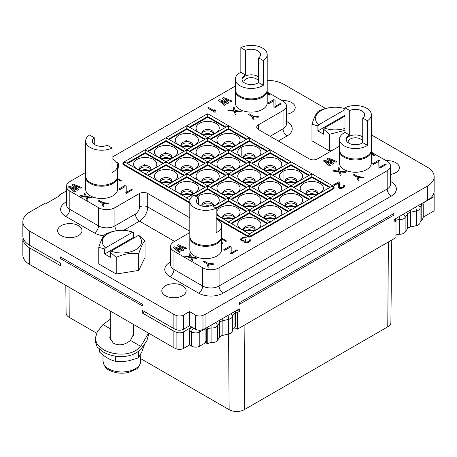 <?xml version="1.0" encoding="UTF-8"?>
<svg xmlns="http://www.w3.org/2000/svg" width="457" height="457" viewBox="0 0 457 457"><rect width="100%" height="100%" fill="white"/><g stroke="black" fill="none" stroke-linecap="round" stroke-linejoin="round"><path stroke-width="0.69" d="M234.652 327.68L237.314 329.217L395.991 237.606L395.991 221.034L393.94 222.222L393.94 219.617L427.358 200.32A23.193 13.39 0 0 0 434.15 190.855L434.15 176.653A23.193 13.39 0 0 0 427.358 167.182L371.347 134.844M66.431 190.923L58.959 195.236L59.781 195.705L45.432 203.993L44.609 203.519L29.642 212.157A23.193 13.39 0 0 0 22.85 221.628L22.85 235.829A23.193 13.39 0 0 0 29.642 245.3L60.393 263.055L60.393 265.66L29.642 247.905A23.193 13.39 180 0 1 22.993 239.908C22.839 238.731 22.81 238.748 22.896 239.965M205.976 328.137A3.479 2.011 -120 0 1 206.324 329.788L206.324 342.099A2.902 1.674 120 0 0 206.924 343.424L205.696 342.716L199.8 346.143A5.798 3.348 180 0 1 191.597 346.143L189.546 344.961L183.571 348.411A5.798 3.348 180 0 1 176.111 348.771L176.111 332.199A23.193 13.39 180 0 1 173.146 330.754L142.395 312.999L142.395 310.4L173.146 328.149A23.193 13.39 0 0 0 176.111 329.6L176.111 315.393A5.798 3.348 0 0 0 183.571 315.033L189.546 311.583L189.546 325.784L183.571 329.234A5.798 3.348 180 0 1 176.111 329.6M189.546 311.583L195.527 315.033A5.798 3.348 0 0 0 202.988 315.393L202.988 329.6A5.798 3.348 180 0 1 195.527 329.234L189.546 325.784M202.988 329.6A23.193 13.39 0 0 0 205.947 328.149L239.365 308.858L239.365 311.463L237.109 310.16M237.314 329.217L237.314 312.645L239.365 311.463M202.988 315.393A23.193 13.39 0 0 0 205.947 313.948L427.358 186.119A23.193 13.39 0 0 0 434.15 176.653M393.94 215.116L239.365 304.362L239.365 302.705L393.94 213.459L393.94 215.116L392.506 214.287M395.991 221.034L393.94 219.851M434.041 192.157L434.104 210.866L423.211 217.161M423.222 204.565L423.222 216.875A2.902 1.674 120 0 1 421.782 219.966L421.782 205.399L423.222 204.565A3.479 2.011 60 0 0 422.874 202.908M395.579 235.132L396.242 234.909A5.798 3.348 180 0 1 399.704 234.258A5.798 3.348 0 0 0 405.119 232.145L407.416 228.803A5.798 3.348 180 0 1 410.689 226.918L416.401 225.627A5.798 3.348 0 0 0 420.08 222.508A5.798 3.348 0 0 0 420.08 222.473L420.08 207.866M420.08 222.393A5.798 3.348 180 0 1 421.217 220.451L421.782 219.966M434.15 194.042L434.15 210.031A23.193 13.39 180 0 1 434.104 210.866M325.71 108.498L283.854 84.328A23.193 13.39 0 0 0 267.202 80.409M283.032 171.306L283.032 179.915M241.21 147.343L241.21 156.054M96.61 333.17L69.241 317.364A10.688 6.17 180 0 1 66.111 313.039L65.814 285.357M391.775 240.039L390.889 322.511A10.688 6.17 180 0 1 387.759 326.835L244.255 409.683A10.688 6.17 180 0 1 229.146 409.683L140.802 358.682M58.959 196.179L58.959 195.236M23.387 238.697L22.85 239.011L22.85 255.006A23.193 13.39 180 0 0 29.642 264.472L173.146 347.326A23.193 13.39 180 0 0 176.111 348.771M176.111 332.199A5.798 3.348 0 0 0 183.571 331.839L191.597 327.206L193.648 328.389A2.902 1.674 0 0 0 194.745 328.783M144.652 311.697L142.395 312.999M205.044 328.646A1.742 1.005 60 0 1 205.096 329.08L205.096 341.39A2.902 1.674 -60 0 0 205.696 342.716M22.85 221.628A23.193 13.39 0 0 0 29.642 231.093L173.146 313.948A23.193 13.39 0 0 0 176.111 315.393M60.393 258.553L60.393 256.897L142.395 304.242L142.395 305.899L60.393 258.553L61.832 257.725M189.546 344.961L189.546 330.754A2.902 1.674 -60 0 1 191.597 327.206M206.924 343.424A2.902 1.674 120 0 0 207.769 343.527L208.421 343.31A5.798 3.348 0 0 1 211.922 342.653L211.922 327.977A5.798 3.348 0 0 0 217.383 325.852L219.623 322.551A5.798 3.348 180 0 1 222.885 320.66L228.677 319.334A5.798 3.348 0 0 0 232.339 316.227A5.798 3.348 0 0 0 232.339 316.21L232.339 316.193A3.479 2.839 -0.4 0 1 232.339 316.21L232.339 330.902A5.798 3.348 180 0 1 232.339 330.902A5.798 3.348 180 0 1 228.677 334.016L222.885 335.341A5.798 3.348 0 0 0 219.623 337.232L217.383 340.528A5.798 3.348 180 0 1 211.922 342.653M235.109 311.314A3.479 2.011 60 0 1 235.138 311.388A3.479 2.011 60 0 1 235.469 312.999L235.469 325.31A2.902 1.674 120 0 1 234.035 328.4L233.464 328.886A5.798 3.348 0 0 0 232.339 330.857M235.138 311.388L237.314 312.645M182.577 285.779A12.179 7.032 180 0 1 186.148 290.749A12.179 7.032 180 0 1 178.63 297.244A12.179 7.032 180 0 1 165.36 295.719A12.179 7.032 180 0 1 161.789 290.749A12.179 7.032 180 0 1 169.307 284.254A12.179 7.032 180 0 1 182.577 285.779M78.433 225.649A12.179 7.032 180 0 1 82.003 230.625A12.179 7.032 180 0 1 74.485 237.12A12.179 7.032 180 0 1 61.215 235.595A12.179 7.032 180 0 1 57.651 230.625A12.179 7.032 180 0 1 65.162 224.13A12.179 7.032 180 0 1 78.433 225.649M386.114 160.653A12.179 7.032 180 0 1 395.785 162.686A12.179 7.032 180 0 1 399.349 167.656A12.179 7.032 180 0 1 390.569 174.408M281.975 100.523A12.179 7.032 180 0 1 291.64 102.557A12.179 7.032 180 0 1 295.211 107.526A12.179 7.032 180 0 1 286.43 114.279M331.936 150.547L329.451 150.947L311.971 140.853L311.971 124.218C314.068 117.558 316.17 113.233 318.266 111.234C325.761 107.692 333.262 106.481 340.756 107.601L344.972 108.617M145.029 240.788C142.932 242.781 140.83 247.111 138.734 253.772C131.239 252.652 123.738 253.864 116.244 257.405L110.331 252.235L111.142 251.127A19.622 11.328 0 0 0 135.769 249.665A19.622 11.328 0 0 0 138.311 235.446L139.117 235.618L145.029 240.788L145.029 257.422L138.734 270.407L116.244 274.04L98.763 263.952L98.763 247.311C100.866 240.656 102.962 236.326 105.059 234.327C112.553 230.785 120.054 229.574 127.549 230.694L133.461 232.35L133.461 237.394L134.198 237.817M339.454 146.206L317.472 158.899A5.798 3.348 180 0 1 309.275 158.899L258.433 129.542A5.798 3.348 180 0 1 256.731 127.177A5.798 3.348 180 0 1 258.433 124.807L283.032 110.605A11.596 6.695 0 0 0 286.43 105.87A11.596 6.695 0 0 0 283.032 101.14L267.202 92M189.798 232.607L173.968 241.747A11.596 6.695 0 0 0 170.57 246.483A11.596 6.695 0 0 0 173.968 251.219L202.668 267.785A11.596 6.695 0 0 0 219.069 267.785L387.176 170.735A11.596 6.695 0 0 0 390.569 166A11.596 6.695 0 0 0 387.176 161.264L371.347 152.124M85.653 172.483L69.824 181.623A11.596 6.695 0 0 0 66.431 186.353A11.596 6.695 0 0 0 69.824 191.089L98.523 207.661A11.596 6.695 0 0 0 114.924 207.661L139.528 193.46A5.798 3.348 180 0 1 147.725 193.46L147.725 206.952A11.596 6.695 -60 0 1 139.528 221.154L123.601 230.351M235.309 86.082L112.028 157.259M189.798 217.749L147.725 193.46M189.798 203.119L123.333 164.743A1.451 0.84 180 0 1 122.904 164.154L122.904 163.44A1.451 0.84 0 0 0 123.333 164.034A1.451 0.84 -60 0 1 124.355 162.258A1.451 0.84 60 0 0 123.63 162.184A1.451 1.451 0 0 0 122.904 163.44M216.172 218.343L248.305 236.897L248.305 236.183A1.451 0.84 -60 0 1 249.328 234.412L249.328 234.412A1.451 0.84 -120 0 1 250.356 236.183L333.667 188.084A1.451 0.84 -120 0 0 332.645 186.307L331.194 186.656L311.817 197.841L292.434 186.656L290.983 186.307L290.983 188.678L309.338 199.275M333.667 188.792L333.667 188.084A1.451 0.84 0 0 0 334.096 187.49L334.096 188.204A1.451 0.84 180 0 1 333.667 188.792L250.356 236.897A1.451 0.84 180 0 1 248.305 236.897M85.653 177.008L85.653 189.312A15.944 9.209 0 0 0 95.496 197.818A15.944 9.209 0 0 0 112.873 195.825A15.944 9.209 0 0 0 117.546 189.312L117.546 177.008A15.944 9.209 180 0 1 112.873 183.514A15.944 9.209 0 0 1 95.496 185.513A15.944 9.209 0 0 1 85.653 177.008A15.944 9.209 0 0 1 85.676 176.533M189.798 237.132L189.798 249.442A15.944 9.209 0 0 0 199.64 257.948A15.944 9.209 0 0 0 217.018 255.954A15.944 9.209 0 0 0 221.691 249.442L221.691 237.132A15.944 9.209 180 0 1 217.018 243.644A15.944 9.209 0 0 1 199.64 245.638A15.944 9.209 0 0 1 189.798 237.132A15.944 9.209 0 0 1 189.821 236.657M267.202 90.6A15.944 9.209 0 0 1 262.529 97.113A15.944 9.209 180 0 1 245.152 99.106A15.944 9.209 180 0 1 235.309 90.6L235.309 102.911A15.944 9.209 0 0 0 245.152 111.417A15.944 9.209 0 0 0 262.529 109.423A15.944 9.209 0 0 0 267.202 102.911L267.202 90.6A15.944 9.209 0 0 0 267.179 90.132M371.347 150.73A15.944 9.209 0 0 1 366.674 157.237A15.944 9.209 180 0 1 349.297 159.236A15.944 9.209 180 0 1 339.454 150.73L339.454 163.04A15.944 9.209 0 0 0 349.297 171.546A15.944 9.209 0 0 0 366.674 169.547A15.944 9.209 0 0 0 371.347 163.04L371.347 150.73A15.944 9.209 0 0 0 371.324 150.256M270.156 222.382L268.71 222.73L249.328 233.921L229.951 222.73L228.5 222.382M190.003 199.669L186.844 198.332M195.699 196.299L207.672 189.387L207.672 186.307L206.221 186.656L186.844 197.841L167.462 186.656L166.017 186.307M169.101 187.604L186.844 177.362L186.844 174.283L185.393 174.631L166.017 185.816L146.634 174.631L145.183 174.283M148.274 175.579L166.017 165.337L166.017 162.258L164.566 162.606L145.183 173.791L125.806 162.606L124.355 162.258M127.446 163.549L145.183 153.312L145.183 150.233L146.634 150.582L166.017 161.767L185.393 150.582L186.844 150.233L186.844 152.598L205.199 163.195M148.274 151.524L166.017 141.287L166.017 138.208L167.462 138.557L186.844 149.742L206.221 138.557L207.672 138.208L209.123 138.557L228.5 149.742L247.877 138.557L249.328 138.208L249.328 140.573L267.682 151.17M169.101 139.499L186.844 129.257L186.844 126.183L188.29 126.526L207.672 137.717L227.049 126.526L228.5 126.183L228.5 128.548L246.854 139.145M189.935 127.474L207.672 117.232L207.672 114.159A1.451 0.84 60 0 0 206.947 114.084L123.63 162.184M206.947 114.084A1.451 1.451 0 0 1 208.398 114.084A1.451 0.84 120 0 0 207.672 114.159M186.844 150.233L188.29 150.582L207.672 161.767L227.049 150.582L228.5 150.233L229.951 150.582L249.328 161.767L268.71 150.582L270.156 150.233L270.156 152.598L288.51 163.195M189.935 175.579L207.672 165.337L207.672 162.258L209.123 162.606L228.5 173.791L247.877 162.606L249.328 162.258L250.779 162.606L270.156 173.791L289.538 162.606L290.983 162.258L290.983 164.623L309.338 175.22M210.763 187.604L228.5 177.362L228.5 174.283L229.951 174.631L249.328 185.816L268.71 174.631L270.156 174.283L271.607 174.631L290.983 185.816L310.366 174.631L311.817 174.283L311.817 176.648L330.171 187.244M208.398 114.084L333.37 186.239A1.451 0.84 120 0 0 332.645 186.307M311.817 198.332L310.366 198.681L290.983 209.872L271.607 198.681L270.156 198.332L270.156 200.703L288.51 211.3M290.983 210.357L289.538 210.706L270.156 221.896L250.779 210.706L249.328 210.357L249.328 212.728L267.682 223.324M231.59 223.679L249.328 213.436L249.328 212.728L230.974 223.324M216.172 214.773L228.5 221.896L247.877 210.706L249.328 210.357M216.172 208.529L228.5 201.411L228.5 198.332L227.049 198.681L213.436 206.541M145.183 153.312L162.926 163.549M166.017 162.258L167.462 162.606L186.844 173.791L206.221 162.606L207.672 162.258M166.017 141.287L183.754 151.524M186.844 129.257L204.582 139.499M207.672 117.232L225.41 127.474M210.763 139.499L228.5 129.257L228.5 128.548L210.146 139.145M228.5 129.257L246.237 139.499M231.59 151.524L249.328 141.287L249.328 140.573L230.974 151.17M249.328 141.287L267.065 151.524M252.418 163.549L270.156 153.312L270.156 152.598L251.801 163.195M270.156 153.312L287.899 163.549M273.246 175.579L290.983 165.337L290.983 164.623L272.635 175.22M290.983 165.337L308.726 175.579M294.074 187.604L311.817 177.362L311.817 176.648L293.463 187.244M311.817 177.362L329.554 187.604M273.246 199.629L290.983 189.387L308.726 199.629M290.983 189.387L290.983 188.678L272.635 199.275M252.418 211.654L270.156 201.411L287.899 211.654M270.156 201.411L270.156 200.703L251.801 211.3M249.328 213.436L267.065 223.679M257.531 219.543A11.596 6.695 0 0 0 241.13 219.543A11.596 6.695 0 0 0 241.13 229.014L241.13 229.014A11.596 6.695 0 0 0 257.531 229.014A11.596 6.695 0 0 0 257.531 219.543M254.755 230.197A5.798 3.348 180 0 0 255.126 229.014A5.798 3.348 180 0 0 253.429 226.643A5.798 3.348 0 0 0 247.111 225.918A5.798 3.348 0 0 0 243.53 229.014A5.798 3.348 0 0 0 243.907 230.197M243.661 229.722A5.798 3.348 0 0 1 247.694 227.22A5.798 3.348 0 0 1 253.429 228.066A5.798 3.348 180 0 1 254.995 229.722M245.323 230.825L245.946 230.682M251.887 230.808A4.296 2.479 0 0 0 246.769 230.808M252.715 230.682L253.332 230.825M252.898 230.574A5.255 3.033 0 0 0 245.757 230.574M228.5 198.332L229.951 198.681L249.328 209.872L268.71 198.681L270.156 198.332M278.359 207.518A11.596 6.695 0 0 0 261.958 207.518A11.596 6.695 0 0 0 261.958 216.989L261.958 216.989A11.596 6.695 0 0 0 278.359 216.989A11.596 6.695 0 0 0 278.359 207.518M275.582 218.172A5.798 3.348 180 0 0 275.954 216.989A5.798 3.348 180 0 0 274.257 214.619A5.798 3.348 0 0 0 267.939 213.893A5.798 3.348 0 0 0 264.357 216.989A5.798 3.348 0 0 0 264.734 218.172M264.489 217.698A5.798 3.348 0 0 1 268.522 215.196A5.798 3.348 0 0 1 274.257 216.041A5.798 3.348 180 0 1 275.822 217.698M266.157 218.8L266.774 218.657M272.715 218.783A4.296 2.479 0 0 0 267.602 218.783M273.543 218.657L274.16 218.8M273.726 218.549A5.255 3.033 0 0 0 266.585 218.549M231.59 199.629L249.328 189.387L249.328 186.307L247.877 186.656L228.5 197.841L209.123 186.656L207.672 186.307M207.672 189.387L225.41 199.629M212.871 206.21A11.596 6.695 0 0 0 215.87 204.965A11.596 6.695 0 0 0 215.87 195.493A11.596 6.695 0 0 0 197.304 197.224M198.418 204.262A11.596 6.695 0 0 0 199.469 204.965L199.469 204.965A11.596 6.695 0 0 0 201.754 205.987M213.093 206.147A5.798 3.348 180 0 0 213.47 204.965A5.798 3.348 180 0 0 211.774 202.594A5.798 3.348 0 0 0 205.45 201.868A5.798 3.348 0 0 0 201.874 204.965A5.798 3.348 0 0 0 202.223 206.107M202.005 205.673A5.798 3.348 0 0 1 206.038 203.171A5.798 3.348 0 0 1 211.774 204.016A5.798 3.348 180 0 1 213.339 205.673M208.306 206.296A4.296 2.479 0 0 0 205.844 206.507M209.786 205.97A5.255 3.033 0 0 0 204.268 206.438M186.844 174.283L188.29 174.631L207.672 185.816L227.049 174.631L228.5 174.283M186.844 177.362L204.582 187.604M195.042 183.468A11.596 6.695 0 0 0 178.641 183.468A11.596 6.695 0 0 0 178.641 192.934L178.641 192.934A11.596 6.695 0 0 0 195.042 192.934A11.596 6.695 0 0 0 195.042 183.468M192.266 194.122A5.798 3.348 180 0 0 192.643 192.934A5.798 3.348 180 0 0 190.94 190.569A5.798 3.348 0 0 0 184.622 189.844A5.798 3.348 0 0 0 181.046 192.934A5.798 3.348 0 0 0 181.418 194.122M181.178 193.648A5.798 3.348 0 0 1 185.205 191.146A5.798 3.348 0 0 1 190.94 191.991A5.798 3.348 180 0 1 192.511 193.648M182.84 194.751L183.274 194.499A5.255 3.033 180 0 1 190.415 194.499L190.843 194.751M184.285 194.733A4.296 2.479 180 0 1 189.398 194.733M166.017 165.337L183.754 175.579M174.214 171.444A11.596 6.695 0 0 0 157.814 171.444A11.596 6.695 0 0 0 157.814 180.909L157.814 180.909A11.596 6.695 0 0 0 174.214 180.909A11.596 6.695 0 0 0 174.214 171.444M171.438 182.097A5.798 3.348 180 0 0 171.815 180.909A5.798 3.348 180 0 0 170.113 178.544A5.798 3.348 0 0 0 163.795 177.819A5.798 3.348 0 0 0 160.213 180.909A5.798 3.348 0 0 0 160.59 182.097M160.35 181.623A5.798 3.348 0 0 1 164.377 179.121A5.798 3.348 0 0 1 170.113 179.967A5.798 3.348 180 0 1 171.678 181.623M162.012 182.72L162.441 182.474A5.255 3.033 180 0 1 169.587 182.474L170.015 182.72M163.457 182.709A4.296 2.479 180 0 1 168.57 182.709M169.101 163.549L186.844 153.312L186.844 152.598L168.49 163.195M186.844 153.312L204.582 163.549M189.935 151.524L207.672 141.287L207.672 138.208M195.042 135.369A11.596 6.695 0 0 0 178.641 135.369A11.596 6.695 0 0 0 178.641 144.835L178.641 144.835A11.596 6.695 0 0 0 195.042 144.835A11.596 6.695 0 0 0 195.042 135.369M192.266 146.017A5.798 3.348 180 0 0 192.643 144.835A5.798 3.348 180 0 0 190.94 142.47A5.798 3.348 0 0 0 184.622 141.744A5.798 3.348 0 0 0 181.046 144.835A5.798 3.348 0 0 0 181.418 146.017M181.178 145.543A5.798 3.348 0 0 1 185.205 143.047A5.798 3.348 0 0 1 190.94 143.886A5.798 3.348 180 0 1 192.511 145.543M182.84 146.646L183.274 146.4A5.255 3.033 180 0 1 190.415 146.4L190.843 146.646M184.285 146.634A4.296 2.479 180 0 1 189.398 146.634M236.697 135.369A11.596 6.695 0 0 0 220.303 135.369A11.596 6.695 0 0 0 220.297 144.835A11.596 6.695 0 0 0 220.303 144.835A11.596 6.695 0 0 0 236.703 144.835A11.596 6.695 0 0 0 236.697 135.369M233.927 146.017A5.798 3.348 180 0 0 234.298 144.835A5.798 3.348 180 0 0 232.602 142.47A5.798 3.348 0 0 0 226.284 141.744A5.798 3.348 0 0 0 222.702 144.835A5.798 3.348 0 0 0 223.073 146.017M222.833 145.543A5.798 3.348 0 0 1 226.866 143.047A5.798 3.348 0 0 1 232.602 143.886A5.798 3.348 180 0 1 234.167 145.543M224.496 146.646L224.93 146.4A5.255 3.033 180 0 1 232.07 146.4L232.504 146.646M225.941 146.634A4.296 2.479 180 0 1 231.059 146.634M210.763 163.549L228.5 153.312L228.5 150.233M207.672 141.287L225.41 151.524M215.87 147.394A11.596 6.695 0 0 0 199.469 147.394A11.596 6.695 0 0 0 199.469 156.86L199.469 156.86A11.596 6.695 0 0 0 215.87 156.86A11.596 6.695 0 0 0 215.87 147.394M213.093 158.042A5.798 3.348 180 0 0 213.47 156.86A5.798 3.348 180 0 0 211.774 154.495A5.798 3.348 0 0 0 205.45 153.769A5.798 3.348 0 0 0 201.874 156.86A5.798 3.348 0 0 0 202.245 158.042M202.005 157.574A5.798 3.348 0 0 1 206.038 155.072A5.798 3.348 0 0 1 211.774 155.911A5.798 3.348 180 0 1 213.339 157.574M203.668 158.67L204.102 158.425A5.255 3.033 180 0 1 211.243 158.425L211.677 158.67M205.113 158.659A4.296 2.479 180 0 1 210.231 158.659M228.5 153.312L246.237 163.549M231.59 175.579L249.328 165.337L249.328 162.258M249.328 165.337L267.065 175.579M290.983 186.307L289.538 186.656L270.156 197.841L250.779 186.656L249.328 186.307M252.418 187.604L270.156 177.362L270.156 174.283M299.186 171.444A11.596 6.695 0 0 0 282.786 171.444A11.596 6.695 0 0 0 282.786 180.909L282.786 180.909A11.596 6.695 0 0 0 299.186 180.909A11.596 6.695 0 0 0 299.186 171.444M296.41 182.097A5.798 3.348 180 0 0 296.787 180.909A5.798 3.348 180 0 0 295.085 178.544A5.798 3.348 0 0 0 288.767 177.819A5.798 3.348 0 0 0 285.185 180.909A5.798 3.348 0 0 0 285.562 182.097M285.322 181.623A5.798 3.348 0 0 1 289.35 179.121A5.798 3.348 0 0 1 295.085 179.967A5.798 3.348 180 0 1 296.65 181.623M286.985 182.72L287.602 182.583M293.543 182.709A4.296 2.479 0 0 0 288.43 182.709M294.371 182.583L294.988 182.72M294.559 182.474A5.255 3.033 0 0 0 287.413 182.474M299.186 195.493A11.596 6.695 0 0 0 282.786 195.493A11.596 6.695 0 0 0 282.786 204.965L282.786 204.965A11.596 6.695 0 0 0 299.186 204.965A11.596 6.695 0 0 0 299.186 195.493M296.41 206.147A5.798 3.348 180 0 0 296.787 204.965A5.798 3.348 180 0 0 295.085 202.594A5.798 3.348 0 0 0 288.767 201.868A5.798 3.348 0 0 0 285.185 204.965A5.798 3.348 0 0 0 285.562 206.147M285.322 205.673A5.798 3.348 0 0 1 289.35 203.171A5.798 3.348 0 0 1 295.085 204.016A5.798 3.348 180 0 1 296.65 205.673M286.985 206.775L287.602 206.633M293.543 206.758A4.296 2.479 0 0 0 288.43 206.758M294.371 206.633L294.988 206.775M294.559 206.524A5.255 3.033 0 0 0 287.413 206.524M270.156 177.362L287.899 187.604M278.359 183.468A11.596 6.695 0 0 0 261.958 183.468A11.596 6.695 0 0 0 261.958 192.934L261.958 192.934A11.596 6.695 0 0 0 278.359 192.934A11.596 6.695 0 0 0 278.359 183.468M275.582 194.122A5.798 3.348 180 0 0 275.954 192.934A5.798 3.348 180 0 0 274.257 190.569A5.798 3.348 0 0 0 267.939 189.844A5.798 3.348 0 0 0 264.357 192.934A5.798 3.348 0 0 0 264.734 194.122M264.489 193.648A5.798 3.348 0 0 1 268.522 191.146A5.798 3.348 0 0 1 274.257 191.991A5.798 3.348 180 0 1 275.822 193.648M266.157 194.751L266.774 194.608M272.715 194.733A4.296 2.479 0 0 0 267.602 194.733M273.543 194.608L274.16 194.751M273.726 194.499A5.255 3.033 0 0 0 266.585 194.499M249.328 189.387L267.065 199.629M257.531 195.493A11.596 6.695 0 0 0 241.13 195.493A11.596 6.695 0 0 0 241.13 204.965L241.13 204.965A11.596 6.695 0 0 0 257.531 204.965A11.596 6.695 0 0 0 257.531 195.493M254.755 206.147A5.798 3.348 180 0 0 255.126 204.965A5.798 3.348 180 0 0 253.429 202.594A5.798 3.348 0 0 0 247.111 201.868A5.798 3.348 0 0 0 243.53 204.965A5.798 3.348 0 0 0 243.907 206.147M243.661 205.673A5.798 3.348 0 0 1 247.694 203.171A5.798 3.348 0 0 1 253.429 204.016A5.798 3.348 180 0 1 254.995 205.673M245.323 206.775L245.946 206.633M251.887 206.758A4.296 2.479 0 0 0 246.769 206.758M252.715 206.633L253.332 206.775M252.898 206.524A5.255 3.033 0 0 0 245.757 206.524M228.5 177.362L246.237 187.604M236.697 183.468A11.596 6.695 0 0 0 220.303 183.468A11.596 6.695 0 0 0 220.297 192.934A11.596 6.695 0 0 0 220.303 192.934A11.596 6.695 0 0 0 236.703 192.934A11.596 6.695 0 0 0 236.697 183.468M233.927 194.122A5.798 3.348 180 0 0 234.298 192.934A5.798 3.348 180 0 0 232.602 190.569A5.798 3.348 0 0 0 226.284 189.844A5.798 3.348 0 0 0 222.702 192.934A5.798 3.348 0 0 0 223.073 194.122M222.833 193.648A5.798 3.348 0 0 1 226.866 191.146A5.798 3.348 0 0 1 232.602 191.991A5.798 3.348 180 0 1 234.167 193.648M224.496 194.751L225.112 194.608M231.059 194.733A4.296 2.479 0 0 0 225.941 194.733M231.888 194.608L232.504 194.751M232.07 194.499A5.255 3.033 0 0 0 224.93 194.499M257.531 171.444A11.596 6.695 0 0 0 241.13 171.444A11.596 6.695 0 0 0 241.13 180.909L241.13 180.909A11.596 6.695 0 0 0 257.531 180.909A11.596 6.695 0 0 0 257.531 171.444M254.755 182.097A5.798 3.348 180 0 0 255.126 180.909A5.798 3.348 180 0 0 253.429 178.544A5.798 3.348 0 0 0 247.111 177.819A5.798 3.348 0 0 0 243.53 180.909A5.798 3.348 0 0 0 243.907 182.097M243.661 181.623A5.798 3.348 0 0 1 247.694 179.121A5.798 3.348 0 0 1 253.429 179.967A5.798 3.348 180 0 1 254.995 181.623M245.323 182.72L245.946 182.583M251.887 182.709A4.296 2.479 0 0 0 246.769 182.709M252.715 182.583L253.332 182.72M252.898 182.474A5.255 3.033 0 0 0 245.757 182.474M278.359 159.419A11.596 6.695 0 0 0 261.958 159.419A11.596 6.695 0 0 0 261.958 168.884L261.958 168.884A11.596 6.695 0 0 0 278.359 168.884A11.596 6.695 0 0 0 278.359 159.419M275.582 170.067A5.798 3.348 180 0 0 275.954 168.884A5.798 3.348 180 0 0 274.257 166.519A5.798 3.348 0 0 0 267.939 165.794A5.798 3.348 0 0 0 264.357 168.884A5.798 3.348 0 0 0 264.734 170.067M264.489 169.598A5.798 3.348 0 0 1 268.522 167.096A5.798 3.348 0 0 1 274.257 167.942A5.798 3.348 180 0 1 275.822 169.598M266.157 170.695L266.774 170.558M272.715 170.684A4.296 2.479 0 0 0 267.602 170.684M273.543 170.558L274.16 170.695M273.726 170.45A5.255 3.033 0 0 0 266.585 170.45M207.672 165.337L225.41 175.579M215.87 171.444A11.596 6.695 0 0 0 199.469 171.444A11.596 6.695 0 0 0 199.469 180.909L199.469 180.909A11.596 6.695 0 0 0 215.87 180.909A11.596 6.695 0 0 0 215.87 171.444M213.093 182.097A5.798 3.348 180 0 0 213.47 180.909A5.798 3.348 180 0 0 211.774 178.544A5.798 3.348 0 0 0 205.45 177.819A5.798 3.348 0 0 0 201.874 180.909A5.798 3.348 0 0 0 202.245 182.097M202.005 181.623A5.798 3.348 0 0 1 206.038 179.121A5.798 3.348 0 0 1 211.774 179.967A5.798 3.348 180 0 1 213.339 181.623M203.668 182.72L204.102 182.474A5.255 3.033 180 0 1 211.243 182.474L211.677 182.72M205.113 182.709A4.296 2.479 180 0 1 210.231 182.709M236.697 159.419A11.596 6.695 0 0 0 220.303 159.419A11.596 6.695 0 0 0 220.297 168.884A11.596 6.695 0 0 0 220.303 168.884A11.596 6.695 0 0 0 236.703 168.884A11.596 6.695 0 0 0 236.697 159.419M233.927 170.067A5.798 3.348 180 0 0 234.298 168.884A5.798 3.348 180 0 0 232.602 166.519A5.798 3.348 0 0 0 226.284 165.794A5.798 3.348 0 0 0 222.702 168.884A5.798 3.348 0 0 0 223.073 170.067M222.833 169.598A5.798 3.348 0 0 1 226.866 167.096A5.798 3.348 0 0 1 232.602 167.942A5.798 3.348 180 0 1 234.167 169.598M224.496 170.695L224.93 170.45A5.255 3.033 180 0 1 232.07 170.45L232.504 170.695M225.941 170.684A4.296 2.479 180 0 1 231.059 170.684M257.531 147.394A11.596 6.695 0 0 0 241.13 147.394A11.596 6.695 0 0 0 241.13 156.86L241.13 156.86A11.596 6.695 0 0 0 257.531 156.86A11.596 6.695 0 0 0 257.531 147.394M254.755 158.042A5.798 3.348 180 0 0 255.126 156.86A5.798 3.348 180 0 0 253.429 154.495A5.798 3.348 0 0 0 247.111 153.769A5.798 3.348 0 0 0 243.53 156.86A5.798 3.348 0 0 0 243.907 158.042M243.661 157.574A5.798 3.348 0 0 1 247.694 155.072A5.798 3.348 0 0 1 253.429 155.911A5.798 3.348 180 0 1 254.995 157.574M245.323 158.67L245.757 158.425A5.255 3.033 180 0 1 252.898 158.425L253.332 158.67M246.769 158.659A4.296 2.479 180 0 1 251.887 158.659M195.042 159.419A11.596 6.695 0 0 0 178.641 159.419A11.596 6.695 0 0 0 178.641 168.884L178.641 168.884A11.596 6.695 0 0 0 195.042 168.884A11.596 6.695 0 0 0 195.042 159.419M192.266 170.067A5.798 3.348 180 0 0 192.643 168.884A5.798 3.348 180 0 0 190.94 166.519A5.798 3.348 0 0 0 184.622 165.794A5.798 3.348 0 0 0 181.046 168.884A5.798 3.348 0 0 0 181.418 170.067M181.178 169.598A5.798 3.348 0 0 1 185.205 167.096A5.798 3.348 0 0 1 190.94 167.942A5.798 3.348 180 0 1 192.511 169.598M182.84 170.695L183.274 170.45A5.255 3.033 180 0 1 190.415 170.45L190.843 170.695M184.285 170.684A4.296 2.479 180 0 1 189.398 170.684M174.214 147.394A11.596 6.695 0 0 0 157.814 147.394A11.596 6.695 0 0 0 157.814 156.86L157.814 156.86A11.596 6.695 0 0 0 174.214 156.86A11.596 6.695 0 0 0 174.214 147.394M171.438 158.042A5.798 3.348 180 0 0 171.815 156.86A5.798 3.348 180 0 0 170.113 154.495A5.798 3.348 0 0 0 163.795 153.769A5.798 3.348 0 0 0 160.213 156.86A5.798 3.348 0 0 0 160.59 158.042M160.35 157.574A5.798 3.348 0 0 1 164.377 155.072A5.798 3.348 0 0 1 170.113 155.911A5.798 3.348 180 0 1 171.678 157.574M162.012 158.67L162.629 158.528M168.57 158.659A4.296 2.479 0 0 0 163.457 158.659M169.398 158.528L170.015 158.67M169.587 158.425A5.255 3.033 0 0 0 162.441 158.425M228.5 201.411L246.237 211.654M236.697 207.518A11.596 6.695 0 0 0 220.303 207.518A11.596 6.695 0 0 0 220.297 216.989A11.596 6.695 0 0 0 220.303 216.989A11.596 6.695 0 0 0 236.703 216.989A11.596 6.695 0 0 0 236.697 207.518M233.927 218.172A5.798 3.348 180 0 0 234.298 216.989A5.798 3.348 180 0 0 232.602 214.619A5.798 3.348 0 0 0 226.284 213.893A5.798 3.348 0 0 0 222.702 216.989A5.798 3.348 0 0 0 223.073 218.172M222.833 217.698A5.798 3.348 0 0 1 226.866 215.196A5.798 3.348 0 0 1 232.602 216.041A5.798 3.348 180 0 1 234.167 217.698M224.496 218.8L225.112 218.657M231.059 218.783A4.296 2.479 0 0 0 225.941 218.783M231.888 218.657L232.504 218.8M232.07 218.549A5.255 3.033 0 0 0 224.93 218.549M320.014 183.468A11.596 6.695 0 0 0 303.614 183.468A11.596 6.695 0 0 0 303.614 192.934L303.614 192.934A11.596 6.695 0 0 0 320.014 192.934A11.596 6.695 0 0 0 320.014 183.468M317.238 194.122A5.798 3.348 180 0 0 317.615 192.934A5.798 3.348 180 0 0 315.913 190.569A5.798 3.348 0 0 0 309.595 189.844A5.798 3.348 0 0 0 306.019 192.934A5.798 3.348 0 0 0 306.39 194.122M306.15 193.648A5.798 3.348 0 0 1 310.177 191.146A5.798 3.348 0 0 1 315.913 191.991A5.798 3.348 180 0 1 317.484 193.648M307.812 194.751L308.241 194.499A5.255 3.033 180 0 1 315.387 194.499L315.816 194.751M309.258 194.733A4.296 2.479 180 0 1 314.37 194.733M215.87 123.339A11.596 6.695 0 0 0 199.469 123.339A11.596 6.695 0 0 0 199.469 132.81L199.469 132.81A11.596 6.695 0 0 0 215.87 132.81A11.596 6.695 0 0 0 215.87 123.339M213.093 133.992A5.798 3.348 180 0 0 213.47 132.81A5.798 3.348 180 0 0 211.774 130.445A5.798 3.348 0 0 0 205.45 129.719A5.798 3.348 0 0 0 201.874 132.81A5.798 3.348 0 0 0 202.245 133.992M202.005 133.518A5.798 3.348 0 0 1 206.038 131.016A5.798 3.348 0 0 1 211.774 131.862A5.798 3.348 180 0 1 213.339 133.518M203.668 134.621L204.102 134.369A5.255 3.033 180 0 1 211.243 134.369L211.677 134.621M205.113 134.604A4.296 2.479 180 0 1 210.231 134.604M153.386 159.419A11.596 6.695 0 0 0 136.986 159.419A11.596 6.695 0 0 0 136.986 168.884L136.986 168.884A11.596 6.695 0 0 0 153.386 168.884A11.596 6.695 0 0 0 153.386 159.419M150.61 170.067A5.798 3.348 180 0 0 150.981 168.884A5.798 3.348 180 0 0 149.285 166.519A5.798 3.348 0 0 0 142.967 165.794A5.798 3.348 0 0 0 139.385 168.884A5.798 3.348 0 0 0 139.762 170.067M139.516 169.598A5.798 3.348 0 0 1 143.549 167.096A5.798 3.348 0 0 1 149.285 167.942A5.798 3.348 180 0 1 150.85 169.598M141.184 170.695L141.801 170.558M147.742 170.684A4.296 2.479 0 0 0 142.63 170.684M148.571 170.558L149.188 170.695M148.759 170.45A5.255 3.033 0 0 0 141.613 170.45M117.523 176.533A15.944 9.209 180 0 1 117.546 177.008M112.028 147.988L112.028 172.609A15.944 9.209 0 0 0 112.873 172.152A15.944 9.209 0 0 0 117.546 165.645L117.546 176.059A15.944 9.209 180 0 1 112.873 182.566A15.944 9.209 0 0 1 95.496 184.565A15.944 9.209 0 0 1 85.653 176.059L85.653 141.024A15.944 9.209 0 0 0 94.965 149.393A15.944 9.209 0 0 0 112.028 147.988L107.292 145.257A9.277 5.358 0 0 1 97.518 145.834A9.277 5.358 0 0 1 92.325 141.024A9.277 5.358 0 0 1 94.273 137.74L94.273 144.309M94.273 137.74L89.538 135.004A15.944 9.209 0 0 0 85.653 141.024M117.546 165.645A15.944 9.209 0 0 0 112.028 158.676M221.668 236.657A15.944 9.209 180 0 1 221.691 237.132M216.172 208.118L216.172 232.733A15.944 9.209 0 0 0 217.018 232.282A15.944 9.209 0 0 0 221.691 225.769L221.691 236.183A15.944 9.209 180 0 1 217.018 242.696A15.944 9.209 0 0 1 199.64 244.689A15.944 9.209 0 0 1 189.798 236.183L189.798 201.149A15.944 9.209 0 0 0 199.109 209.523A15.944 9.209 0 0 0 216.172 208.118L211.431 205.382A9.277 5.358 0 0 1 201.663 205.958A9.277 5.358 0 0 1 196.464 201.149A9.277 5.358 0 0 1 198.418 197.864L198.418 204.433M198.418 197.864L193.677 195.133A15.944 9.209 0 0 0 189.798 201.149M221.691 225.769A15.944 9.209 0 0 0 216.172 218.806M235.309 90.6A15.944 9.209 180 0 1 235.332 90.132M267.202 54.623L267.202 89.658A15.944 9.209 0 0 1 262.529 96.164A15.944 9.209 180 0 1 245.152 98.164A15.944 9.209 180 0 1 235.309 89.658L235.309 79.238A15.944 9.209 0 0 0 245.152 87.744A15.944 9.209 0 0 0 262.529 85.75A15.944 9.209 0 0 0 263.323 85.259L263.323 60.638A15.944 9.209 0 0 0 267.202 54.623A15.944 9.209 0 0 0 257.891 46.248A15.944 9.209 0 0 0 240.828 47.654L245.569 50.39L245.569 75.011L240.828 72.275A15.944 9.209 0 0 0 239.982 72.732A15.944 9.209 0 0 0 235.309 79.238M240.828 72.275L240.828 47.654M245.569 75.011A9.277 5.358 0 0 0 244.695 75.451A9.277 5.358 0 0 0 241.976 79.238A9.277 5.358 0 0 0 247.705 84.191A9.277 5.358 0 0 0 257.817 83.025A9.277 5.358 0 0 0 258.582 82.523L258.582 57.908A9.277 5.358 0 0 0 260.536 54.623A9.277 5.358 0 0 0 255.337 49.813A9.277 5.358 0 0 0 245.569 50.39M263.323 85.259L258.582 82.523M258.582 76.902A9.277 5.358 0 0 0 244.695 76.399A9.277 5.358 180 0 0 242.016 79.712M263.323 60.638L258.582 57.908M244.158 82.688A7.249 4.187 180 0 1 244.009 81.843A7.249 4.187 180 0 1 246.129 78.884A7.249 4.187 0 0 1 254.029 77.976A7.249 4.187 0 0 1 258.502 81.843A7.249 4.187 0 0 1 258.354 82.688M339.454 150.73A15.944 9.209 180 0 1 339.477 150.256M371.347 114.747L371.347 149.782A15.944 9.209 0 0 1 366.674 156.294A15.944 9.209 180 0 1 349.297 158.288A15.944 9.209 180 0 1 339.454 149.782L339.454 139.368A15.944 9.209 0 0 0 349.297 147.874A15.944 9.209 0 0 0 366.674 145.874A15.944 9.209 0 0 0 367.462 145.383L367.462 120.768A15.944 9.209 0 0 0 371.347 114.747A15.944 9.209 0 0 0 362.035 106.378A15.944 9.209 0 0 0 344.972 107.783L349.708 110.514L349.708 135.135L344.972 132.399A15.944 9.209 0 0 0 344.127 132.856A15.944 9.209 0 0 0 339.454 139.368M344.972 132.399L344.972 107.783M349.708 135.135A9.277 5.358 0 0 0 348.84 135.58A9.277 5.358 0 0 0 346.12 139.368A9.277 5.358 0 0 0 351.85 144.315A9.277 5.358 0 0 0 361.961 143.155A9.277 5.358 0 0 0 362.727 142.653L362.727 118.032A9.277 5.358 0 0 0 364.675 114.747A9.277 5.358 0 0 0 359.482 109.937A9.277 5.358 0 0 0 349.708 110.514M367.462 145.383L362.727 142.653M362.727 137.031A9.277 5.358 0 0 0 348.84 136.529A9.277 5.358 180 0 0 346.16 139.842M367.462 120.768L362.727 118.032M348.303 142.818A7.249 4.187 180 0 1 348.148 141.973A7.249 4.187 180 0 1 350.273 139.014A7.249 4.187 0 0 1 358.174 138.105A7.249 4.187 0 0 1 362.647 141.973A7.249 4.187 0 0 1 362.498 142.818M344.972 130.319L329.451 134.312L329.451 150.947M344.972 115.278L317.883 130.919L317.883 125.875L311.971 124.218M317.883 130.919L323.539 134.181L323.539 129.142L329.451 134.312M344.972 128.348A19.622 11.328 0 0 1 324.35 128.034L323.539 129.142M324.35 128.034L344.972 116.129M317.883 125.875L318.689 124.767L344.972 109.594M318.689 124.767A19.622 11.328 180 0 1 320.865 110.765A19.622 11.328 180 0 1 344.972 108.766M116.244 257.405L116.244 274.04M138.734 253.772L138.734 270.407M133.461 237.394L104.676 254.012L104.676 248.968L98.763 247.311M104.676 254.012L110.331 257.28L110.331 252.235M111.142 251.127L138.311 235.446M104.676 248.968L105.481 247.865L132.65 232.179L133.461 232.35M105.481 247.865A19.622 11.328 180 0 1 108.023 233.641A19.622 11.328 180 0 1 132.65 232.179M186.422 140.408L185.114 141.162M165.594 152.432L164.286 153.186M144.766 164.457L143.452 165.217M110.24 319.289L102.979 324.544L97.255 331.953L95.165 338.74L95.165 341.202L97.192 346.977L102.996 351.839C113.776 358.288 132.713 359.145 141.579 348.16L146.737 341.076L148.628 334.61L148.628 333.17M110.24 337.746L109.909 338.905M133.553 330.954L134.015 333.216L130.451 340.402C124.727 345.149 119.02 346.075 113.325 343.173L109.777 337.672L110.24 335.192M95.165 338.74L97.187 344.509L102.996 349.365C113.496 355.649 131.867 356.7 140.785 346.366L148.576 333.142M133.884 334.501L133.553 333.461M144.463 344.629L142.001 351.53L138.448 357.854L129.131 360.716L124.99 361.35L115.678 361.327L115.678 356.186M138.448 357.854L138.448 352.124L137.226 352.021M138.894 350.765L138.448 352.124M115.678 361.327C110.228 360.093 104.779 356.946 99.335 351.884L99.335 349.257M267.202 93.891L269.379 95.147L270.116 94.628L267.202 92.942M267.202 93.799L269.379 95.056M269.379 95.147L270.116 94.628M371.347 154.02L374.34 155.746L375.083 155.323L371.347 153.072M371.347 153.923L374.34 155.654L375.083 155.226M327.109 158.779L331.845 162.932L324.647 160.196L323.419 160.91L329.566 165.88L330.491 165.348L325.761 161.55L332.645 164.103L333.873 163.395L329.451 159.419L336.026 162.149L336.946 161.618L328.337 158.071L327.109 158.87L331.656 162.863M323.419 160.91L329.566 165.977L330.491 165.348M325.978 161.727L332.645 164.2L333.873 163.395M329.646 159.596L336.026 162.246L336.946 161.618M333.77 170.552L332.85 171.089L339.231 171.752L340.231 175.351L341.151 174.814L340.322 171.849L345.458 172.329L346.377 171.798L340.151 171.221L338.997 167.536L338.077 168.067L338.905 171.032L333.77 170.552M341.151 174.814L340.231 175.442L339.231 171.849L332.85 171.089M340.345 171.946L345.458 172.426L346.377 171.798M338.077 168.067L338.883 171.032M358.168 180.618L359.088 180.081L358.105 177.207L363.087 177.773L364.012 177.242L357.94 176.579L354.169 174.403L353.244 174.934L357.014 177.11L358.168 180.709L359.088 180.081M358.139 177.305L363.087 177.87L364.012 177.242M353.244 174.934L357.014 177.207L358.168 180.709M378.899 167.376L380.001 168.01L386.148 164.457L385.365 164.006L379.984 167.113L380.024 160.921L378.767 160.196L372.621 163.749L373.563 164.292L378.79 161.275L378.899 167.468L380.001 168.01M380.001 168.107L386.148 164.457M379.984 167.113L380.024 160.921M372.621 163.749L373.563 164.389L378.79 161.372L378.899 167.468M338.163 187.119L339.117 188.295L341.139 188.575L343.767 187.604L344.984 186.359L344.498 185.091L343.727 185.536L343.744 186.433L342.522 187.324L340.819 187.758L339.722 187.484L339.402 186.947L339.785 182.194L338.997 181.737L333.461 184.936L334.25 185.388L338.551 182.903L338.163 187.119L338.803 188.016L339.899 188.473L343.15 187.867L344.984 186.262M333.461 184.936L334.25 185.485L338.546 183.006M343.727 185.536L343.875 186.033M339.408 186.959L339.785 182.194M222.142 98.181L226.883 102.334L219.686 99.597L218.457 100.306L224.604 105.281L225.53 104.744L220.8 100.951L227.677 103.505L228.911 102.796L224.49 98.821L231.065 101.551L231.985 101.02L223.376 97.467L222.142 98.272L226.689 102.259M218.457 100.306L224.604 105.373L225.53 104.744M221.017 101.128L227.677 103.596L228.911 102.796M224.684 98.998L231.065 101.648L231.985 101.02M228.808 109.954L227.883 110.485L234.27 111.154L235.264 114.747L236.189 114.216L235.355 111.251L240.491 111.731L241.416 111.2L235.189 110.623L234.035 106.938L233.11 107.469L233.944 110.434L228.808 109.954M236.189 114.216L235.264 114.844L234.27 111.251L227.883 110.485M235.384 111.348L240.491 111.822L241.416 111.2M233.11 107.469L233.915 110.434M253.201 120.014L254.126 119.483L253.144 116.604L258.125 117.175L259.045 116.644L252.972 115.975L249.208 113.799L248.282 114.336L252.053 116.512L253.201 120.111L254.126 119.483M253.172 116.706L258.125 117.272L259.045 116.644M248.282 114.336L252.053 116.604L253.201 120.111M273.937 106.778L275.034 107.412L281.186 103.859L280.404 103.408L275.023 106.515L275.063 100.323L273.806 99.597L267.653 103.151L268.596 103.693L273.829 100.677L273.937 106.869L275.034 107.412M275.034 107.504L281.186 103.859M275.023 106.515L275.063 100.323M267.653 103.151L268.596 103.79L273.829 100.769L273.937 106.869M207.587 108.001L214.967 112.359L215.893 111.731L215.715 110.565L214.459 109.84L214.636 111.005L208.512 107.469L207.587 108.001L214.967 112.262M214.967 112.359L215.893 111.731M214.459 109.84L214.619 110.994M221.691 239L225.918 241.439L226.655 241.016L221.691 238.068M221.691 243.261L222.228 243.57L222.965 243.147L221.691 242.313M221.691 243.164L222.228 243.478L222.965 243.05M221.691 238.908L225.918 241.347L226.655 240.919M177.042 245.415L181.777 249.573L174.585 246.837L173.352 247.545L179.504 252.521L180.424 251.984L175.694 248.191L182.577 250.744L183.811 250.036L179.384 246.06L185.959 248.791L186.884 248.26L178.276 244.706L177.042 245.512L181.589 249.499M173.352 247.545L179.504 252.612L180.424 251.984M175.916 248.368L182.577 250.836L183.811 250.036M179.584 246.237L185.959 248.888L186.884 248.26M185.571 256.12L184.834 256.543L190.695 257.514L192.214 260.804L192.951 260.376L191.689 257.662L196.396 258.388L197.133 257.965L191.432 257.085L189.752 253.704L189.015 254.126L190.278 256.845L185.571 256.12M192.951 260.376L192.214 260.901L190.695 257.605L184.834 256.543M191.74 257.765L196.396 258.485L197.133 257.965M189.015 254.126L190.232 256.84M208.101 267.254L209.026 266.722L208.038 263.843L213.019 264.414L213.945 263.883L207.872 263.215L204.102 261.038L203.182 261.575L206.952 263.752L208.101 267.351L209.026 266.722M208.072 263.946L213.019 264.512L213.945 263.883M203.182 261.575L206.952 263.843L208.101 267.351M230.065 253.304L231.168 253.938L237.314 250.39L236.532 249.933L231.151 253.041L231.191 246.854L229.934 246.129L223.787 249.676L224.73 250.225L229.957 247.203L230.065 253.401L231.168 253.938M231.168 254.035L237.314 250.39M231.151 253.041L231.191 246.854M223.787 249.676L224.73 250.316L229.957 247.3L230.065 253.401M241.49 239.399L244.101 237.617L245.655 237.629L246.42 237.183L245.021 236.903L242.541 237.429L240.856 238.583L240.571 240.016L242.296 241.016L244.158 240.845L244.181 241.924L245.752 242.833L247.923 242.661L249.459 241.953L250.682 240.708L250.196 239.537L249.425 239.982L249.442 240.879L248.831 241.416L246.517 242.204L245.735 242.113L245.101 241.393L246.317 239.965L245.689 239.599L243.221 240.485L241.656 239.936L241.639 239.04L244.101 237.617M240.405 239.571L241.513 240.833L243.078 241.205L244.135 240.948M244.015 241.473L244.969 242.65L246.991 242.93L249.459 242.05L250.682 240.708M249.425 239.982L249.573 240.479M245.095 241.125L246.317 239.965M244.101 237.714L245.655 237.72L246.42 237.183M117.546 179.35L120.545 181.075L121.282 180.652L117.546 178.401M117.546 179.253L120.545 180.983L121.282 180.555M72.08 184.817L76.816 188.975L69.618 186.239L68.39 186.947L74.542 191.917L75.462 191.386L70.732 187.587L77.616 190.146L78.844 189.432L74.422 185.462L80.998 188.193L81.917 187.656L73.309 184.108L72.08 184.914L76.627 188.901M68.39 186.947L74.542 192.014L75.462 191.386M70.949 187.764L77.616 190.238L78.844 189.432M74.617 185.633L80.998 188.284L81.917 187.656M80.609 195.516L79.872 195.944L85.727 196.91L87.253 200.206L87.99 199.778L86.727 197.058L91.434 197.79L92.171 197.361L86.47 196.487L84.791 193.1L84.054 193.528L85.316 196.247L80.609 195.516M87.99 199.778L87.253 200.297L85.727 197.007L79.872 195.944M86.773 197.161L91.434 197.887L92.171 197.361M84.054 193.528L85.265 196.236M103.139 206.655L104.059 206.124L103.076 203.245L108.058 203.816L108.983 203.279L102.911 202.617L99.14 200.44L98.221 200.971L101.985 203.148L103.139 206.747L104.059 206.124M103.111 203.342L108.058 203.908L108.983 203.279M98.221 200.971L101.985 203.245L103.139 206.747M125.104 192.705L126.201 193.34L132.353 189.786L131.565 189.335L126.183 192.443L126.229 186.25L124.972 185.525L118.82 189.078L119.763 189.621L124.99 186.605L125.104 192.797L126.201 193.34M126.201 193.437L132.353 189.786M126.183 192.443L126.229 186.25M118.82 189.078L119.763 189.718L124.99 186.696L125.104 192.797M117.546 168.102L117.9 168.307L118.82 167.776L118.272 163.195L117.329 162.652L116.838 162.932M117.546 168.199L117.9 168.399L118.82 167.776M205.947 328.149L205.947 313.948M427.358 200.32L427.358 186.119M395.374 220.68L395.579 220.565A5.798 3.348 180 0 1 399.704 219.583A5.798 3.348 0 0 0 405.119 217.469L407.416 214.122A5.798 3.348 180 0 1 410.689 212.242L416.401 210.945A5.798 3.348 0 0 0 420.08 207.832A5.798 3.348 0 0 0 420.08 207.798A3.479 2.839 -1 0 0 420.08 207.758A5.798 3.348 180 0 1 421.782 205.399A3.479 2.011 60 0 0 421.434 203.742M395.579 220.8L395.579 220.565A3.479 2.011 60 0 0 395.219 218.874M422.948 203.102L434.104 196.664M399.704 234.258L399.709 216.287M403.063 214.35A3.479 2.639 34.5 0 1 405.119 217.469L405.119 232.145M406.736 212.225A3.479 2.639 34.5 0 1 407.416 214.122L407.416 228.803M410.42 210.1A3.479 1.04 77.2 0 1 410.689 212.242L410.689 226.918M415.596 207.112A3.479 1.04 77.2 0 1 416.401 210.945L416.401 225.627M418.509 205.433A3.479 2.839 -1 0 1 420.08 207.758L420.08 222.508M69.007 287.202L69.241 317.364M23.73 239.479L22.993 239.908M206.324 342.099L205.096 341.39M228.569 334.038L229.146 409.683M244.901 324.836L244.255 409.683M388.404 241.987L387.759 326.835M29.642 247.905L29.642 264.472M173.146 330.754L173.146 347.326M29.642 245.3L29.642 231.093M173.146 328.149L173.146 313.948M183.571 348.411L183.571 331.839M189.546 330.754L191.597 331.936A5.798 3.348 0 0 0 199.8 331.936L205.084 328.886M193.648 328.389A2.902 1.674 120 0 0 191.597 331.936L191.597 346.143M199.355 330.211A2.902 1.674 60 0 1 199.8 331.936L199.8 346.143M207.769 343.527L207.769 328.954A5.798 3.348 180 0 1 211.922 327.977L211.939 324.693M206.324 329.788L207.769 328.954A3.479 2.011 60 0 0 207.421 327.303M215.321 322.739A3.479 2.645 34.2 0 1 217.383 325.852L217.383 340.528M218.937 320.654A3.479 2.645 34.2 0 1 219.623 322.551L219.623 337.232M222.616 318.529A3.479 1.045 77.1 0 1 222.885 320.66L222.885 335.341M227.86 315.501A3.479 1.045 77.1 0 1 228.677 319.334L228.677 334.016M230.751 313.833A3.479 2.839 -0.4 0 1 232.339 316.193A5.798 3.348 180 0 1 234.035 313.828L235.469 312.999M233.676 312.142A3.479 2.011 60 0 1 234.035 313.828L234.035 328.4M232.339 330.885L232.339 316.238M286.43 121.328L287.133 121.733A17.395 10.043 180 0 1 287.133 135.935L278.319 141.024M103.83 235.789A17.395 10.043 180 0 1 94.428 232.99L65.722 216.418A17.395 10.043 180 0 1 65.722 202.217L66.431 201.811M139.528 193.46L139.528 206.952A5.798 3.348 -60 0 1 135.426 214.053A5.798 3.348 -120 0 0 139.528 221.154L174.585 241.393M390.569 181.452L391.278 181.857A17.395 10.043 180 0 1 391.278 196.064L223.17 293.114A17.395 10.043 180 0 1 198.567 293.114L169.867 276.548A17.395 10.043 180 0 1 169.867 262.341L170.57 261.935M195.527 315.033L195.527 329.234M183.571 329.234L183.571 315.033M286.43 105.87L286.43 124.098A11.596 6.695 180 0 1 283.032 128.834L270.116 136.289M283.032 110.605L283.032 128.834A5.798 3.348 -120 0 0 287.133 135.935M258.433 129.542L258.433 124.807M390.569 182.194A5.798 3.348 120 0 0 391.278 181.857M390.569 166L390.569 184.228A11.596 6.695 180 0 1 387.176 188.958L387.176 170.735M223.17 293.114A5.798 3.348 -120 0 1 219.069 286.013L387.176 188.958A5.798 3.348 -120 0 0 391.278 196.064M202.668 267.785L202.668 286.013A11.596 6.695 180 0 0 219.069 286.013L219.069 267.785M169.867 276.548A5.798 3.348 -60 0 0 173.968 269.447L202.668 286.013A5.798 3.348 -60 0 1 198.567 293.114M170.57 246.483L170.57 264.712A11.596 6.695 180 0 0 173.968 269.447L173.968 251.219M170.57 262.678A5.798 3.348 60 0 1 169.867 262.341M189.798 231.242L147.725 206.952A5.798 3.348 180 0 0 139.528 206.952M135.426 214.053L114.924 225.889A5.798 3.348 -120 0 0 116.626 230.711M98.523 207.661L98.523 225.889A11.596 6.695 180 0 0 114.924 225.889L114.924 207.661M65.722 216.418A5.798 3.348 -60 0 0 69.824 209.317L98.523 225.889A5.798 3.348 -60 0 1 94.428 232.99M66.431 186.353L66.431 204.582A11.596 6.695 180 0 0 69.824 209.317L69.824 191.089M66.431 202.554A5.798 3.348 60 0 1 65.722 202.217M286.43 122.07A5.798 3.348 120 0 0 287.133 121.733M250.356 236.897L250.356 236.183A1.451 0.84 0 0 1 248.305 236.183L216.172 217.635M123.333 164.743L123.333 164.034L189.798 202.405M126.829 163.195L145.183 152.598L163.537 163.195M147.662 151.17L166.017 140.573L184.365 151.17M168.49 139.145L186.844 128.548L205.199 139.145M189.318 127.12L207.672 116.524L226.026 127.12M215.915 207.969L228.5 200.703L246.854 211.3M189.318 199.275L190.398 198.646M195.082 195.944L207.672 188.678L226.026 199.275M168.49 187.244L186.844 176.648L205.199 187.244M147.662 175.22L166.017 164.623L184.365 175.22M230.974 199.275L249.328 188.678L267.682 199.275M210.146 187.244L228.5 176.648L246.854 187.244M189.318 175.22L207.672 164.623L226.026 175.22M189.318 151.17L207.672 140.573L226.026 151.17M210.146 163.195L228.5 152.598L246.854 163.195M230.974 175.22L249.328 164.623L267.682 175.22M251.801 187.244L270.156 176.648L288.51 187.244M140.785 346.366L130.451 340.402M110.24 328.737L102.979 324.544M140.802 361.059A18.903 10.911 180 0 1 129.131 371.141A18.903 10.911 180 0 1 108.532 368.776A18.903 10.911 180 0 1 102.991 361.059C103.985 365.908 106.035 368.936 109.143 370.13C114.89 373.175 121.339 373.957 128.491 372.484L135.975 369.279C137.683 368.559 139.236 366.354 140.642 362.652L140.802 354.129M334.096 187.49A1.451 1.451 0 0 0 333.37 186.239M133.553 324.464L133.553 335.689M102.991 354.98L102.991 361.059M110.24 311.006L110.24 339.928"/></g></svg>
